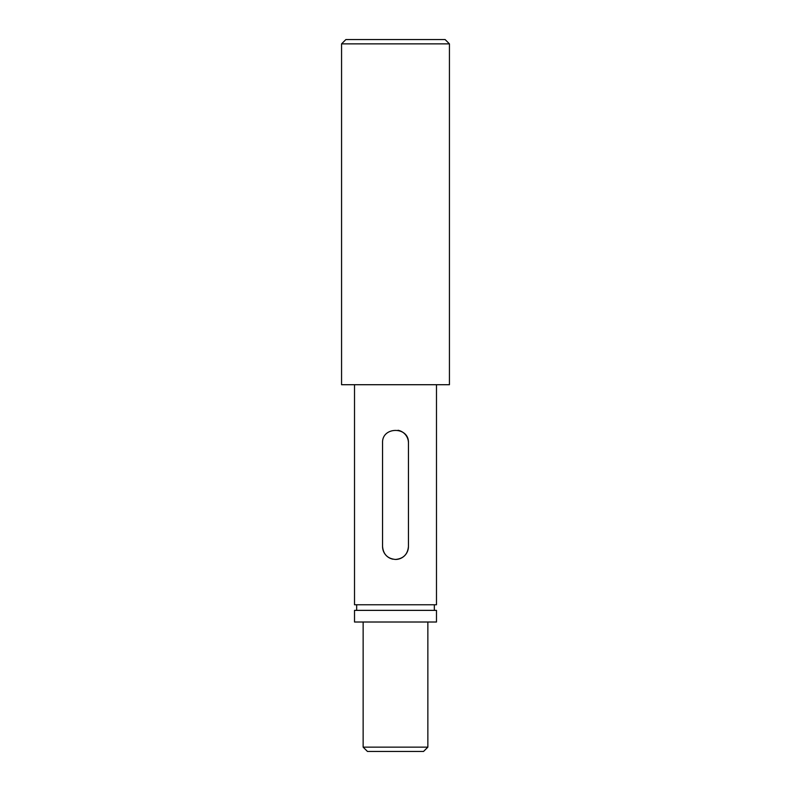 <?xml version="1.0" encoding="UTF-8"?>
<svg xmlns="http://www.w3.org/2000/svg" width="791" height="791" viewBox="0 0 791 791"><rect width="100%" height="100%" fill="white"/><g stroke="black" fill="none" stroke-linecap="round" stroke-linejoin="round"><path stroke-width="1.19" d="M341.564 43.861L345.885 39.55L445.115 39.55L449.436 43.861L341.564 43.861L341.564 384.713L449.436 384.713L449.436 43.861M408.443 546.512C407.681 554.382 403.361 558.693 395.5 559.455A12.943 12.943 0 0 0 408.443 546.512L408.443 442.96A12.943 12.943 0 0 0 398.031 430.264M427.862 747.139L423.541 751.45L367.459 751.45L363.138 747.139L427.862 747.139L427.862 622.013M363.138 747.139L363.138 622.013M436.484 622.013L354.516 622.013L354.516 610.365L436.484 610.365L436.484 622.013M434.328 610.365L434.328 604.759M356.672 610.365L356.672 604.759M395.5 559.455C387.63 558.693 383.319 554.382 382.557 546.512L382.557 442.96C381.746 426.28 409.234 426.24 408.443 442.96M354.516 384.713L354.516 604.759L436.484 604.759L436.484 384.713M382.557 546.512A12.943 12.943 0 0 0 392.959 559.197"/></g></svg>
